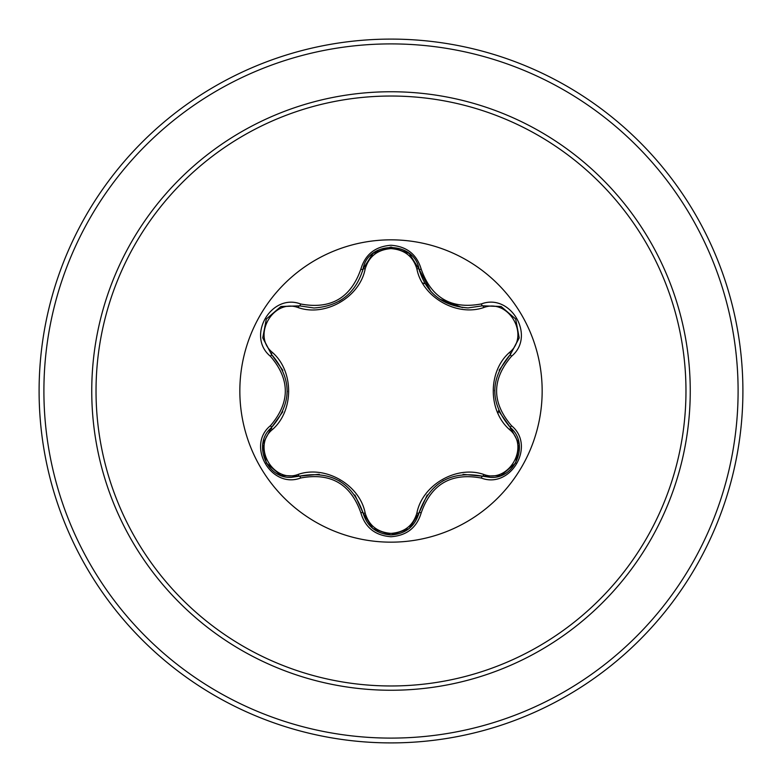<?xml version="1.0" encoding="UTF-8"?>
<svg xmlns="http://www.w3.org/2000/svg" width="782" height="782" viewBox="0 0 782 782"><rect width="100%" height="100%" fill="white"/><g stroke="black" fill="none" stroke-linecap="round" stroke-linejoin="round"><path stroke-width="1.17" d="M391 542.161A151.161 151.161 0 0 1 239.839 391A151.161 151.161 0 0 1 391 239.839A151.161 151.161 0 0 1 542.161 391A151.161 151.161 0 0 1 391 542.161M481.35 478.066C451.37 472.455 431.332 484.029 421.224 512.777C416.835 527.615 406.757 535.602 391 536.735C375.252 535.572 365.194 527.576 360.825 512.748C350.707 483.931 330.649 472.348 300.65 478.007C271.159 489.229 245.998 445.603 270.425 425.711C290.269 402.554 290.269 379.417 270.425 356.289C245.978 336.338 271.217 292.761 300.65 303.993C330.669 309.633 350.727 298.059 360.825 269.252C365.204 254.424 375.262 246.428 391 245.265C406.757 246.398 416.835 254.385 421.224 269.223C431.351 297.991 451.4 309.555 481.35 303.934C510.851 292.742 535.963 336.387 511.526 356.26C491.624 379.436 491.624 402.593 511.526 425.74C535.983 445.672 510.793 489.268 481.35 478.066A2.395 0.557 -73.4 0 1 482.484 476.199L463.052 474.342M298.216 307.609A2.395 0.753 106.7 0 1 299.516 305.86L313.983 307.991L299.516 305.86L280.797 306.612L266.33 319.017L262.781 337.765L271.471 354.373A2.395 0.753 133.4 0 1 272.341 352.379C294.1 371.284 294.032 410.824 272.341 429.621C251.618 446.424 273.377 483.97 298.216 474.391C325.498 464.958 359.769 484.82 365.174 513.051C368.86 525.543 377.471 532.327 391 533.383C404.548 532.356 413.179 525.582 416.874 513.07C422.378 484.772 456.649 465.065 483.775 474.449C508.691 483.99 530.333 446.375 509.61 429.66C487.792 410.755 487.86 371.137 509.61 352.34C530.343 335.556 508.632 297.991 483.775 307.551C456.522 316.945 422.319 297.111 416.874 268.93C413.17 256.418 404.548 249.644 391 248.617C377.471 249.673 368.86 256.457 365.174 268.949C359.71 297.297 325.371 317.042 298.216 307.609C273.319 298.05 251.638 335.634 272.341 352.379M416.874 268.93A2.395 0.753 166.6 0 1 419.044 269.174C426.161 293.064 442.495 305.977 468.066 307.913C442.72 306.173 426.376 293.26 419.044 269.174C414.372 240.445 367.687 240.436 363.014 269.203C355.732 293.289 339.388 306.221 313.983 307.991M408.927 528.72L391.029 534.956C405.633 533.891 414.968 526.521 419.044 512.826C429.768 482.592 450.911 470.383 482.484 476.199L490.725 477.401C515.758 478.965 529.6 443.355 510.47 427.666C489.6 403.238 489.6 378.791 510.47 354.334L499.112 370.267M282.849 370.385L271.471 354.373C292.302 378.781 292.302 403.199 271.471 427.627C252.381 443.306 266.193 478.907 291.246 477.352L299.516 476.14A2.395 0.753 73.3 0 1 298.216 474.391M391 96.03A294.97 294.97 0 0 1 685.97 391A294.97 294.97 0 0 1 391 685.97A294.97 294.97 0 0 1 96.03 391A294.97 294.97 0 0 1 391 96.03M391 39.1A351.9 351.9 0 0 1 742.9 391A351.9 351.9 0 0 1 391 742.9A351.9 351.9 0 0 1 39.1 391A351.9 351.9 0 0 1 391 39.1A351.9 351.9 0 0 0 39.1 391A351.9 351.9 0 0 0 391 742.9M497.968 413.414L498.593 410.54M425.056 283.749L422.446 282.898M270.425 425.711A2.395 0.557 46.6 0 1 271.471 427.627A2.395 0.753 -133.4 0 0 272.341 429.621M319.281 474.293L299.516 476.14C331.109 470.275 352.271 482.494 363.014 512.797L354.901 494.996M360.825 512.748A2.395 0.557 -13.3 0 1 363.014 512.797A2.395 0.753 166.7 0 0 365.174 513.051M408.986 528.681L391 534.956L372.799 528.456M427.216 494.967L419.044 512.826A2.395 0.753 13.4 0 1 416.874 513.07M500.861 475.564L482.484 476.199A2.395 0.753 106.6 0 0 483.775 474.449M509.61 429.66A2.395 0.753 133.3 0 0 510.47 427.666A2.395 0.557 -46.7 0 1 511.526 425.74M509.61 352.34A2.395 0.753 -133.3 0 1 510.47 354.334L519.18 337.756L515.67 319.017L501.213 306.573L482.484 305.801L468.066 307.913L482.484 305.801A2.395 0.557 -106.6 0 1 481.35 303.934M498.994 411.469L510.47 427.666L519.14 443.99M483.775 307.551A2.395 0.753 73.4 0 0 482.484 305.801L500.949 306.476M365.174 268.949A2.395 0.753 13.3 0 0 363.014 269.203A2.395 0.557 -166.7 0 1 360.825 269.252M363.122 268.773L373.092 253.309L390.863 247.044M262.84 443.863L271.471 427.627L282.801 411.733M372.74 528.397L363.014 512.797C367.081 526.501 376.416 533.891 391.029 534.956M300.65 478.007A2.395 0.557 -106.7 0 0 299.516 476.14L281.041 475.476M421.224 512.777A2.395 0.557 -166.6 0 0 419.044 512.826L409.221 528.485M519.121 338.117L510.47 354.334A2.395 0.557 46.7 0 0 511.526 356.26M430.921 291.559L419.044 269.174A2.395 0.557 -13.4 0 0 421.224 269.223M281.139 306.485L299.516 305.86A2.395 0.557 -73.3 0 0 300.65 303.993M270.425 356.289A2.395 0.557 -46.6 0 0 271.471 354.373L262.82 338.039M391 690.252A299.252 299.252 0 0 1 91.748 391A299.252 299.252 0 0 1 391 91.748A299.252 299.252 0 0 1 690.252 391A299.252 299.252 0 0 1 391 690.252M391 43.9A347.1 347.1 0 0 1 738.1 391A347.1 347.1 0 0 1 391 738.1A347.1 347.1 0 0 1 43.9 391A347.1 347.1 0 0 1 391 43.9M339.222 480.793L339.906 481.194M442.886 480.832L443.56 480.451M494.654 390.98L494.654 390.15M462.445 307.59L439.533 299.047M342.262 299.301L339.134 301.256M287.258 391.02L287.258 391.802M280.758 475.368L266.31 462.954L262.781 444.244M391 534.956L373.043 528.642M519.189 444.293L515.661 463.012L501.223 475.417M501.242 306.583L515.67 319.017L519.18 337.736M409.299 253.583L419.044 269.174L419.67 271.55M373.053 253.339L391.029 247.044L408.996 253.339M362.428 271.432L363.014 269.203L372.818 253.534M262.772 337.736L266.33 319.017L280.777 306.622"/></g></svg>
